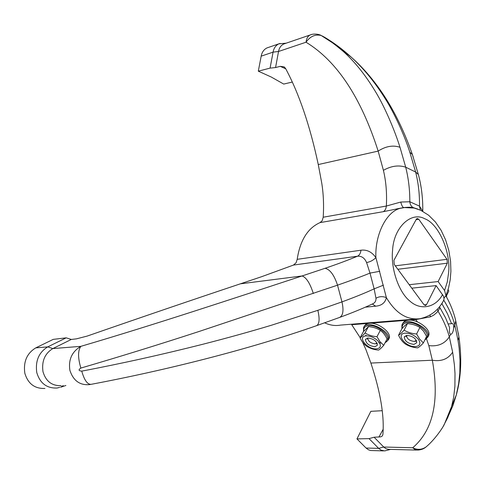 <?xml version="1.0" encoding="UTF-8"?>
<svg xmlns="http://www.w3.org/2000/svg" width="485" height="485" viewBox="0 0 485 485"><rect width="100%" height="100%" fill="white"/><g stroke="black" fill="none" stroke-linecap="round" stroke-linejoin="round"><path stroke-width="0.73" d="M385.223 342.446C393.905 338.918 379.118 324.501 368.752 325.665C364.999 326.017 363.332 327.86 363.75 331.194M365.769 335.117L366.393 335.856M378.664 342.792L381.192 343.101M388.624 339.348L389.115 338.409C391.941 332.601 377.979 322.27 369.467 323.246C366.921 323.422 365.217 324.435 364.35 326.272L364.023 326.872M409.237 284.707L438.119 281.561L444.557 290.515L445.957 295.626L444.066 298.02M292.279 82.056L283.713 84.069L271.236 77.018L258.305 71.168L270.078 68.118L275.559 67.554L280.227 66.348L284.228 66.906L285.574 68.476C299.033 93.496 309.933 125.524 318.275 164.554L321.7 182.821C323.453 193.539 323.956 205.003 323.21 217.219L322.125 220.808L320.009 222.615C307.678 228.168 300.076 240.408 297.196 259.329L360.986 250.205C366.957 249.472 371.928 251.951 375.899 257.632C374.79 234.504 386.672 211.054 400.774 208.21L403.963 207.55L414.639 208.065L418.003 209.168M360.986 250.205C360.604 253.243 359.433 255.243 357.475 256.213C361.574 255.88 364.611 257.978 366.575 262.518C370.049 261.973 373.159 260.342 375.899 257.632L386.369 297.602C385.254 302.755 381.707 305.611 375.717 306.187L365.393 307.157M424.108 304.853L426.539 304.628L436.094 285.598L443.539 296.238L444.09 299.009L443.369 300.936M89.264 384.623C79.758 385.363 73.308 380.628 69.913 370.425C68.258 359.706 71.907 351.68 80.868 346.338C153.375 325.047 234.243 298.214 302.052 275.965L240.348 283.834C192.509 299.815 141.456 317.226 87.197 336.075L76.478 338.845L71.313 339.445L52.829 348.582C44.844 353.498 41.564 361.198 42.983 371.692C45.857 381.331 51.925 385.987 61.183 385.648M426.539 304.628L425.521 305.526L424.072 304.804L394.269 264.446L393.911 260.348L416.33 219.208L417.179 218.462L418.797 219.275L446.988 259.323L447.346 263.185L397.833 269.272M441.811 303.501L447.516 313.862L451.553 323.707L452.014 323.483C453.251 323.477 453.814 324.968 453.693 327.963C453.305 331.461 452.42 333.571 451.032 334.31L450.692 334.31C449.45 333.625 449.098 331.431 449.643 327.721L445.576 317.881L439.986 307.769L437.973 311.158C443.223 319.682 447 328.254 449.298 336.875L452.65 352.189L454.378 364.708L455.009 373.602L454.9 386.26L453.681 397.257L451.244 407.994L447.825 417.439L443.205 426.345M451.553 323.707L448.249 323.95M383.465 450.892L370.692 450.51L368.43 449.777L366.066 448.037L378.639 448.364L383.72 447.031L412.741 447.752C417.367 450.074 421.78 449.819 425.994 446.994C423.805 448.88 420.956 449.916 417.446 450.098L415.051 449.643L412.741 447.752C433.105 430.274 439.64 401.095 432.341 360.228L370.879 363.065C380.482 391.983 384.484 415.863 382.871 434.699L382.325 435.973L380.804 436.846L374.105 437.228L384.041 447.34L386.23 448.807L388.715 449.353L416.476 450.074M422.835 211.351L419.489 206.125C419.689 194.521 418.409 183.154 415.645 172.023L409.831 152.229C404.514 135.418 394.129 112.623 385.078 98.461C374.887 82.207 363.574 68.409 351.152 57.072L351.152 57.072C342.725 49.367 333.813 42.722 324.404 37.139L324.568 37.23M325.405 37.818L326.187 38.533M284.634 43.705L283.676 44.032C280.912 45.438 279.196 47.918 278.535 51.483L275.559 67.554M318.275 164.554L378.161 151.108C360.925 97.303 336.887 61.007 306.029 42.219C306.502 38.363 307.92 35.938 310.279 34.932L311.249 34.611M280.003 43.456L278.802 43.856C275.722 45.414 273.813 48.173 273.073 52.131L261.185 56.151L258.305 71.168M261.185 56.151C261.93 52.228 263.852 49.494 266.938 47.936L268.005 47.566M323.21 217.219L386.351 206.04C387.024 193.212 386.042 181.305 383.411 170.314L378.161 151.108C385.751 146.203 393.032 144.93 399.998 147.282L405.709 167.198C408.509 178.444 409.88 189.962 409.819 201.754L400.768 202.051L386.351 206.04C386.03 208.944 384.957 210.829 383.138 211.709L320.009 222.615M422.605 210.951L422.781 210.878C422.914 198.007 421.441 185.87 418.355 174.479L418.949 176.746M324.404 37.139L321.137 35.466C315.195 34.108 310.157 36.363 306.029 42.219L278.535 51.483L273.073 52.131L270.078 68.118M322.731 36.181L333.256 43.201L343.241 51.398C354.887 61.856 365.635 75.278 375.481 91.659C384.272 106.027 394.335 129.198 399.998 147.282M324.653 322.822C330.055 325.308 335.353 326.072 340.543 325.102L415.081 319.106M297.196 259.329L296.105 262.743L293.473 265.071L261.548 276.729L240.348 283.834M413.96 207.907L413.226 207.61C411.201 206.446 410.067 204.494 409.819 201.754L419.489 206.125L420.349 210.114M436.094 285.598L411.795 288.175M439.465 306.744L439.986 307.769M351.407 324.229L360.167 337.645M362.507 342.016L365.884 349.485L370.879 363.065M415.457 319.118L415.833 319.579L430.401 316.832L430.013 315.068M372.292 304.022L375.717 306.187M402.72 207.75L383.138 211.709M438.119 281.561L447.346 263.185M403.835 207.568L403.756 207.568C402.623 207.253 401.628 205.416 400.768 202.051M445.964 295.626L448.546 288.017L450.195 279.869L450.904 271.345L450.571 261.354L448.789 250.351L445.6 239.863L441.101 230.296L435.421 221.997L428.643 215.249L420.81 210.326L414.196 208.065L409.783 207.416L405.272 207.453L396.336 208.974L403.756 207.568C408.364 207.131 411.522 207.143 413.226 207.61L418.034 209.18M430.401 316.832L433.717 315.165L436.809 312.564L437.973 311.158L437.355 309.175M443.854 300.051C438.664 310.121 430.698 316.341 419.955 318.718C406.842 320.239 395.645 313.207 386.369 297.602C382.544 296.153 379.082 296.377 375.978 298.293C376.075 300.979 375.026 302.81 372.813 303.78C363.398 308.217 352.48 312.716 340.046 317.275M448.431 415.791L452.905 405.66L456.343 394.826L458.622 383.841L459.81 373.08L460.022 360.379L459.125 348.103L458.064 340.555L454.851 325.144C452.644 316.778 448.952 308.466 443.769 300.215M383.411 285.186L374.135 288.848L375.978 298.293M366.575 262.518L369.994 273.097L379.773 271.297M458.27 333.001L458.913 336.923C461.999 358.16 461.144 377.463 456.349 394.82L444.29 424.436C442.975 427.418 434.936 439.574 426.066 446.934L426.751 446.333M293.473 265.071L357.475 256.213C348.315 260.045 337.518 264.07 325.089 268.29C330.036 269.424 334.177 275.05 337.524 285.174L341.974 301.888C354.632 297.256 365.357 292.91 374.135 288.848L369.994 273.097C361.089 276.741 350.267 280.767 337.524 285.174L199.153 331.455C159.365 344.435 119.934 356.639 80.856 368.073C78.261 369.794 78.558 370.813 81.753 371.128C121.917 363.471 162.245 354.523 202.748 344.283C226.925 338.093 249.811 331.746 271.406 325.247L317.845 310.321L341.974 301.888C343.871 310.461 343.059 315.65 339.53 317.463L316.929 325.544M374.105 437.228L369.043 438.628L356.96 438.901L370.843 411.328L382.222 410.704M71.313 339.445L66.209 337.833L53.241 339.373L35.805 347.866L47.772 346.878L52.829 348.582L80.868 346.338C77.83 350.491 77.824 357.736 80.856 368.073M317.845 310.321C319.864 319.021 319.415 324.144 316.493 325.702C248.52 349.57 165.706 370.267 91.247 384.308C87.494 384.666 84.329 380.276 81.753 371.128M366.066 448.037L356.96 438.901M44.911 388.455C34.653 388.8 27.948 383.696 24.808 373.141C23.28 361.658 26.948 353.232 35.805 347.866M405.327 333.153C395.026 333.625 405.727 347.478 415.596 346.599C420.052 345.896 421.004 343.495 418.452 339.397C414.827 335.341 410.449 333.262 405.327 333.153M413.923 344.405C407.909 343.574 404.69 341.113 404.272 337.02L407.03 335.377C413.038 336.178 416.269 338.633 416.73 342.731L413.923 344.405M398.561 335.22L401.871 328.751C404.187 326.12 406.036 324.416 407.43 323.634C412.044 323.944 416.197 325.211 419.889 327.43L423.587 331.219L426.594 336.347L423.375 342.919L419.664 339.154L416.615 333.989C411.947 333.662 407.782 332.383 404.114 330.146C401.756 332.807 399.907 334.498 398.561 335.22C400.343 339.118 402.599 342.046 405.321 344.011C408.928 346.241 413.032 347.521 417.633 347.86C419.052 347.187 420.968 345.538 423.375 342.919M416.615 333.989L419.889 327.43M404.114 330.146L407.43 323.634M424.945 339.718C433.329 335.523 418.391 321.452 407.727 322.622C403.69 323.004 401.829 324.938 402.144 328.424M428.128 336.596L428.685 335.456C431.426 329.394 417.288 319.106 408.425 320.13C405.533 320.336 403.623 321.494 402.702 323.604L402.465 324.065M425.545 338.494L427.994 336.778M366.248 335.869C356.59 336.299 367.284 349.691 376.518 348.861C380.676 348.194 381.459 345.878 378.87 341.913C375.275 338.003 371.067 335.984 366.248 335.869M374.844 346.739C368.994 345.872 365.878 343.441 365.484 339.445L367.951 338.021C373.796 338.863 376.93 341.288 377.354 345.284L374.844 346.739M360.058 337.845L363.441 331.57L368.442 326.641C372.874 326.945 376.839 328.175 380.325 330.327C383.059 332.298 385.296 335.165 387.036 338.948L383.732 345.314L380.016 341.683L376.972 336.693C372.486 336.372 368.509 335.129 365.047 332.959C362.871 335.529 361.21 337.16 360.058 337.845C361.828 341.616 364.083 344.447 366.812 346.338C370.225 348.503 374.147 349.752 378.567 350.079C379.785 349.436 381.507 347.848 383.732 345.314M376.972 336.693L380.325 330.327M365.047 332.959L368.442 326.641M367.733 338.039C368.036 341.228 370.522 343.174 375.196 343.871L377.039 343.041M377.288 343.604L376.039 343.75M367.763 339.348L367.145 338.148M406.6 335.426C406.776 338.73 409.328 340.731 414.251 341.44L416.366 340.409M448.116 289.551L448.789 291.085L446.539 295.668L448.789 291.085L448.116 289.551M416.657 341.088L415.057 341.319M406.515 336.839L405.896 335.608M363.544 331.443L363.55 327.745C366.066 318.687 392.201 331.382 388.339 339.9L389.115 338.409M446.715 297.372L446.218 295.001M442.562 294.565C435.821 307.466 420.75 310.952 409.952 301.143C398.864 292.491 390.595 268.581 392.571 250.412C393.553 227.574 411.134 211.139 424.672 218.735C438.482 223.536 450.898 251.86 448.631 272.558L447.273 282.021L444.557 290.515M66.209 337.833L47.772 346.878C38.879 352.31 35.211 360.852 36.763 372.504C39.94 383.211 46.681 388.394 56.987 388.042L59.734 387.37M63.195 385.575L60.643 387.248M369.043 438.628L378.639 448.364L381.004 450.122L384.684 450.929L390.613 449.383M280.227 66.348L285.744 68.791M413.202 156.994L412.377 154.503L409.831 152.229M383.411 170.314C391.231 165.912 398.664 164.87 405.709 167.198L415.645 172.023L418.355 174.479L412.377 154.503C397.809 112.835 377.403 80.358 351.152 57.072L332.389 42.741L321.155 35.472M417.379 321.84L415.833 319.579L409.473 320.088M407.436 320.252L370.455 323.21M368.545 323.362L351.783 324.701M395.299 265.841L446.988 259.323M416.057 219.717L418.797 219.275M426.582 339.051L428.819 345.605C437.913 346.702 444.739 343.792 449.298 336.875L450.692 334.31M428.819 345.605L432.341 360.228C441.405 361.719 448.176 359.039 452.65 352.189M325.089 268.29L302.052 275.965C306.271 277.378 310.03 283.222 313.322 293.504M442.593 302.264L441.956 303.749M453.693 327.963L454.851 325.144L455.73 320.797L454.778 317.014M378.9 437.112L383.144 429.31M445.885 295.868C450.583 304.247 453.863 312.552 455.73 320.797L458.913 336.923L458.064 340.555M401.907 328.703L401.926 325.126C404.351 315.353 431.711 327.872 427.934 336.996L428.685 335.456M385.023 342.834L388.339 339.9M446.752 297.444L446.285 294.831M283.676 44.032L310.279 34.932C312.928 33.562 318.724 33.962 321.137 35.466M266.938 47.936L278.802 43.856L286.223 43.165M61.322 387.018L65.887 385.478M89.288 384.617L90.483 384.453M404.532 336.511L404.272 337.02M424.714 340.185L427.934 336.996M365.714 339.027L365.484 339.445M374.329 322.901L373.941 323.616M412.996 319.809L412.686 320.409"/></g></svg>
